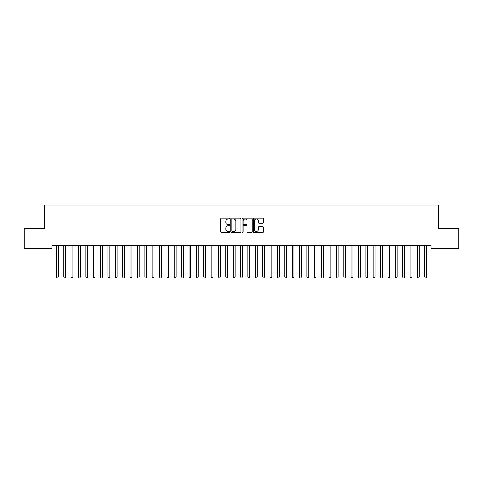 <?xml version="1.0" encoding="UTF-8"?>
<svg xmlns="http://www.w3.org/2000/svg" width="483" height="483" viewBox="0 0 483 483"><rect width="100%" height="100%" fill="white"/><g stroke="black" fill="none" stroke-linecap="round" stroke-linejoin="round"><path stroke-width="0.72" d="M229.715 218.558A0.507 0.507 0 0 0 229.208 218.05L221.522 218.05A0.725 0.725 0 0 0 220.797 218.775L220.797 231.792A0.725 0.725 0 0 0 221.522 232.516L229.208 232.516A0.507 0.507 0 0 0 229.715 232.009A0.507 0.507 0 0 0 229.208 231.502L228.211 231.502A2.312 2.312 0 0 1 225.899 229.19L225.899 228.103A2.312 2.312 0 0 1 228.211 225.79L229.208 225.79A0.507 0.507 0 0 0 229.715 225.283A0.507 0.507 0 0 0 229.208 224.776L228.211 224.776A2.312 2.312 0 0 1 225.899 222.464L225.899 221.377A2.312 2.312 0 0 1 228.211 219.065L229.208 219.065A0.507 0.507 0 0 0 229.715 218.558M262.637 223.152A0.725 0.725 0 0 0 263.356 222.428L263.356 218.775A0.725 0.725 0 0 0 262.637 218.05L254.1 218.05A0.725 0.725 0 0 0 253.376 218.775L253.376 231.792A0.725 0.725 0 0 0 254.1 232.516L262.637 232.516A0.725 0.725 0 0 0 263.356 231.792L263.356 227.378A0.725 0.725 0 0 0 262.637 226.66L258.985 226.66A0.725 0.725 0 0 0 258.26 227.378L258.26 229.57A1.932 1.932 0 0 1 256.328 231.502A1.932 1.932 0 0 1 254.39 229.57L254.39 220.997A1.932 1.932 0 0 1 256.328 219.065A1.932 1.932 0 0 1 258.26 220.997L258.26 222.428A0.725 0.725 0 0 0 258.985 223.152L262.637 223.152M431.071 245.545L51.929 245.545L51.929 248.491L24.15 248.491L24.15 228.598L44.557 228.598L44.557 205.021L438.443 205.021L438.443 228.598L458.85 228.598L458.85 248.491L431.071 248.491L431.071 245.545M240.866 218.775A0.725 0.725 0 0 0 240.142 218.05L231.611 218.05A0.725 0.725 0 0 0 230.886 218.775L230.886 231.792A0.725 0.725 0 0 0 231.611 232.516L240.142 232.516A0.725 0.725 0 0 0 240.866 231.792L240.866 218.775M242.858 218.05L251.389 218.05A0.725 0.725 0 0 1 252.114 218.775L252.114 231.792A0.725 0.725 0 0 1 251.389 232.516L247.737 232.516A0.725 0.725 0 0 1 247.012 231.792L247.012 226.515A0.725 0.725 0 0 0 246.294 225.79L243.867 225.79A0.725 0.725 0 0 0 243.148 226.515L243.148 232.009A0.507 0.507 0 0 1 242.641 232.516A0.507 0.507 0 0 1 242.134 232.009L242.134 218.775A0.725 0.725 0 0 1 242.858 218.05M232.408 219.065A0.507 0.507 0 0 0 231.9 219.572L231.9 230.995A0.507 0.507 0 0 0 232.408 231.502L233.452 231.502A2.312 2.312 0 0 0 235.77 229.19L235.77 221.377A2.312 2.312 0 0 0 233.452 219.065L232.408 219.065M247.012 221.033A1.932 1.932 0 0 0 245.08 219.101A1.932 1.932 0 0 0 243.148 221.033L243.148 224.052A0.725 0.725 0 0 0 243.867 224.776L246.294 224.776A0.725 0.725 0 0 0 247.012 224.052L247.012 221.033M56.33 245.654A0.737 0.737 -179.6 0 1 56.384 245.925A0.737 0.737 179.6 0 0 56.33 245.654L56.288 245.545M58.322 245.545L58.28 245.654A0.737 0.737 179.6 0 0 58.226 245.925L58.226 277.019L56.384 277.019L56.384 245.925M58.226 277.019L57.676 277.979L56.94 277.979L56.384 277.019M63.696 245.654A0.737 0.737 -179.6 0 1 63.75 245.925A0.737 0.737 179.6 0 0 63.696 245.654L63.653 245.545M71.067 245.654A0.737 0.737 -179.6 0 1 71.122 245.925A0.737 0.737 179.6 0 0 71.067 245.654L71.025 245.545M65.688 245.545L65.646 245.654A0.737 0.737 179.6 0 0 65.591 245.925L65.591 277.019L63.75 277.019L63.75 245.925M65.591 277.019L65.042 277.979L64.305 277.979L63.75 277.019M73.06 245.545L73.018 245.654A0.737 0.737 179.6 0 0 72.963 245.925L72.963 277.019L71.122 277.019L71.122 245.925M72.963 277.019L72.408 277.979L71.671 277.979L71.122 277.019M78.433 245.654A0.737 0.737 -179.6 0 1 78.487 245.925A0.737 0.737 179.6 0 0 78.433 245.654L78.391 245.545M85.805 245.654A0.737 0.737 -179.6 0 1 85.853 245.925A0.737 0.737 179.6 0 0 85.805 245.654L85.757 245.545M80.426 245.545L80.383 245.654A0.737 0.737 179.6 0 0 80.329 245.925L80.329 277.019L78.487 277.019L78.487 245.925M80.329 277.019L79.78 277.979L79.043 277.979L78.487 277.019M87.791 245.545L87.749 245.654A0.737 0.737 179.6 0 0 87.695 245.925L87.695 277.019L85.853 277.019L85.853 245.925M87.695 277.019L87.145 277.979L86.409 277.979L85.853 277.019M93.171 245.654A0.737 0.737 -179.6 0 1 93.225 245.925A0.737 0.737 179.6 0 0 93.171 245.654L93.128 245.545M95.163 245.545L95.121 245.654A0.737 0.737 179.6 0 0 95.066 245.925L95.066 277.019L93.225 277.019L93.225 245.925M95.066 277.019L94.511 277.979L93.774 277.979L93.225 277.019M100.536 245.654A0.737 0.737 -179.6 0 1 100.591 245.925A0.737 0.737 179.6 0 0 100.536 245.654L100.494 245.545M102.529 245.545L102.487 245.654A0.737 0.737 179.6 0 0 102.432 245.925L102.432 277.019L100.591 277.019L100.591 245.925M102.432 277.019L101.883 277.979L101.146 277.979L100.591 277.019M107.908 245.654A0.737 0.737 -179.6 0 1 107.957 245.925A0.737 0.737 179.6 0 0 107.908 245.654L107.86 245.545M109.895 245.545L109.852 245.654A0.737 0.737 179.6 0 0 109.798 245.925L109.798 277.019L107.957 277.019L107.957 245.925M109.798 277.019L109.249 277.979L108.512 277.979L107.957 277.019M115.274 245.654A0.737 0.737 -179.6 0 1 115.328 245.925A0.737 0.737 179.6 0 0 115.274 245.654L115.232 245.545M117.266 245.545L117.224 245.654A0.737 0.737 179.6 0 0 117.17 245.925L117.17 277.019L115.328 277.019L115.328 245.925M117.17 277.019L116.614 277.979L115.878 277.979L115.328 277.019M122.64 245.654A0.737 0.737 -179.6 0 1 122.694 245.925A0.737 0.737 179.6 0 0 122.64 245.654L122.597 245.545M124.632 245.545L124.59 245.654A0.737 0.737 179.6 0 0 124.536 245.925L124.536 277.019L122.694 277.019L122.694 245.925M124.536 277.019L123.986 277.979L123.25 277.979L122.694 277.019M130.012 245.654A0.737 0.737 -179.6 0 1 130.06 245.925A0.737 0.737 179.6 0 0 130.012 245.654L129.963 245.545M131.998 245.545L131.956 245.654A0.737 0.737 179.6 0 0 131.901 245.925L131.901 277.019L130.06 277.019L130.06 245.925M131.901 277.019L131.352 277.979L130.615 277.979L130.06 277.019M137.377 245.654A0.737 0.737 -179.6 0 1 137.432 245.925A0.737 0.737 179.6 0 0 137.377 245.654L137.335 245.545M139.37 245.545L139.327 245.654A0.737 0.737 179.6 0 0 139.273 245.925L139.273 277.019L137.432 277.019L137.432 245.925M139.273 277.019L138.718 277.979L137.981 277.979L137.432 277.019M144.743 245.654A0.737 0.737 -179.6 0 1 144.797 245.925A0.737 0.737 179.6 0 0 144.743 245.654L144.701 245.545M146.735 245.545L146.693 245.654A0.737 0.737 179.6 0 0 146.639 245.925L146.639 277.019L144.797 277.019L144.797 245.925M146.639 277.019L146.089 277.979L145.353 277.979L144.797 277.019M152.115 245.654A0.737 0.737 -179.6 0 1 152.163 245.925A0.737 0.737 179.6 0 0 152.115 245.654L152.067 245.545M154.107 245.545L154.059 245.654A0.737 0.737 179.6 0 0 154.005 245.925L154.005 277.019L152.163 277.019L152.163 245.925M154.005 277.019L153.455 277.979L152.719 277.979L152.163 277.019M159.481 245.654A0.737 0.737 -179.6 0 1 159.535 245.925A0.737 0.737 179.6 0 0 159.481 245.654L159.438 245.545M161.473 245.545L161.431 245.654A0.737 0.737 179.6 0 0 161.376 245.925L161.376 277.019L159.535 277.019L159.535 245.925M161.376 277.019L160.821 277.979L160.084 277.979L159.535 277.019M166.846 245.654A0.737 0.737 -179.6 0 1 166.901 245.925A0.737 0.737 179.6 0 0 166.846 245.654L166.804 245.545M168.839 245.545L168.796 245.654A0.737 0.737 179.6 0 0 168.742 245.925L168.742 277.019L166.901 277.019L166.901 245.925M168.742 277.019L168.193 277.979L167.456 277.979L166.901 277.019M174.218 245.654A0.737 0.737 -179.6 0 1 174.266 245.925A0.737 0.737 179.6 0 0 174.218 245.654L174.17 245.545M176.21 245.545L176.162 245.654A0.737 0.737 179.6 0 0 176.108 245.925L176.108 277.019L174.266 277.019L174.266 245.925M176.108 277.019L175.558 277.979L174.822 277.979L174.266 277.019M181.584 245.654A0.737 0.737 -179.6 0 1 181.638 245.925A0.737 0.737 179.6 0 0 181.584 245.654L181.542 245.545M183.576 245.545L183.534 245.654A0.737 0.737 179.6 0 0 183.48 245.925L183.48 277.019L181.638 277.019L181.638 245.925M183.48 277.019L182.924 277.979L182.188 277.979L181.638 277.019M188.95 245.654A0.737 0.737 -179.6 0 1 189.004 245.925A0.737 0.737 179.6 0 0 188.95 245.654L188.907 245.545M190.942 245.545L190.9 245.654A0.737 0.737 179.6 0 0 190.845 245.925L190.845 277.019L189.004 277.019L189.004 245.925M190.845 277.019L190.296 277.979L189.559 277.979L189.004 277.019M196.321 245.654A0.737 0.737 -179.6 0 1 196.37 245.925A0.737 0.737 179.6 0 0 196.321 245.654L196.273 245.545M198.314 245.545L198.265 245.654A0.737 0.737 179.6 0 0 198.217 245.925L198.217 277.019L196.37 277.019L196.37 245.925M198.217 277.019L197.662 277.979L196.925 277.979L196.37 277.019M203.687 245.654A0.737 0.737 -179.6 0 1 203.741 245.925A0.737 0.737 179.6 0 0 203.687 245.654L203.645 245.545M205.68 245.545L205.637 245.654A0.737 0.737 179.6 0 0 205.583 245.925L205.583 277.019L203.741 277.019L203.741 245.925M205.583 277.019L205.027 277.979L204.291 277.979L203.741 277.019M211.053 245.654A0.737 0.737 -179.6 0 1 211.107 245.925A0.737 0.737 179.6 0 0 211.053 245.654L211.011 245.545M213.045 245.545L213.003 245.654A0.737 0.737 179.6 0 0 212.949 245.925L212.949 277.019L211.107 277.019L211.107 245.925M212.949 277.019L212.399 277.979L211.663 277.979L211.107 277.019M218.425 245.654A0.737 0.737 -179.6 0 1 218.473 245.925A0.737 0.737 179.6 0 0 218.425 245.654L218.376 245.545M220.417 245.545L220.369 245.654A0.737 0.737 179.6 0 0 220.32 245.925L220.32 277.019L218.473 277.019L218.473 245.925M220.32 277.019L219.765 277.979L219.028 277.979L218.473 277.019M225.79 245.654A0.737 0.737 -179.6 0 1 225.845 245.925A0.737 0.737 179.6 0 0 225.79 245.654L225.748 245.545M227.783 245.545L227.741 245.654A0.737 0.737 179.6 0 0 227.686 245.925L227.686 277.019L225.845 277.019L225.845 245.925M227.686 277.019L227.131 277.979L226.394 277.979L225.845 277.019M233.156 245.654A0.737 0.737 -179.6 0 1 233.211 245.925A0.737 0.737 179.6 0 0 233.156 245.654L233.114 245.545M235.149 245.545L235.106 245.654A0.737 0.737 179.6 0 0 235.052 245.925L235.052 277.019L233.211 277.019L233.211 245.925M235.052 277.019L234.503 277.979L233.766 277.979L233.211 277.019M240.528 245.654A0.737 0.737 -179.6 0 1 240.576 245.925A0.737 0.737 179.6 0 0 240.528 245.654L240.48 245.545M242.52 245.545L242.472 245.654A0.737 0.737 179.6 0 0 242.424 245.925L242.424 277.019L240.576 277.019L240.576 245.925M242.424 277.019L241.868 277.979L241.132 277.979L240.576 277.019M247.894 245.654A0.737 0.737 -179.6 0 1 247.948 245.925A0.737 0.737 179.6 0 0 247.894 245.654L247.851 245.545M249.886 245.545L249.844 245.654A0.737 0.737 179.6 0 0 249.789 245.925L249.789 277.019L247.948 277.019L247.948 245.925M249.789 277.019L249.234 277.979L248.497 277.979L247.948 277.019M255.259 245.654A0.737 0.737 -179.6 0 1 255.314 245.925A0.737 0.737 179.6 0 0 255.259 245.654L255.217 245.545M257.252 245.545L257.21 245.654A0.737 0.737 179.6 0 0 257.155 245.925L257.155 277.019L255.314 277.019L255.314 245.925M257.155 277.019L256.606 277.979L255.869 277.979L255.314 277.019M262.631 245.654A0.737 0.737 -179.6 0 1 262.68 245.925A0.737 0.737 179.6 0 0 262.631 245.654L262.583 245.545M264.624 245.545L264.575 245.654A0.737 0.737 179.6 0 0 264.527 245.925L264.527 277.019L262.68 277.019L262.68 245.925M264.527 277.019L263.972 277.979L263.235 277.979L262.68 277.019M269.997 245.654A0.737 0.737 -179.6 0 1 270.051 245.925A0.737 0.737 179.6 0 0 269.997 245.654L269.955 245.545M271.989 245.545L271.947 245.654A0.737 0.737 179.6 0 0 271.893 245.925L271.893 277.019L270.051 277.019L270.051 245.925M271.893 277.019L271.337 277.979L270.601 277.979L270.051 277.019M277.363 245.654A0.737 0.737 -179.6 0 1 277.417 245.925A0.737 0.737 179.6 0 0 277.363 245.654L277.32 245.545M279.355 245.545L279.313 245.654A0.737 0.737 179.6 0 0 279.259 245.925L279.259 277.019L277.417 277.019L277.417 245.925M279.259 277.019L278.709 277.979L277.973 277.979L277.417 277.019M284.735 245.654A0.737 0.737 -179.6 0 1 284.783 245.925A0.737 0.737 179.6 0 0 284.735 245.654L284.686 245.545M286.727 245.545L286.679 245.654A0.737 0.737 179.6 0 0 286.63 245.925L286.63 277.019L284.783 277.019L284.783 245.925M286.63 277.019L286.075 277.979L285.338 277.979L284.783 277.019M292.1 245.654A0.737 0.737 -179.6 0 1 292.155 245.925A0.737 0.737 179.6 0 0 292.1 245.654L292.058 245.545M294.093 245.545L294.05 245.654A0.737 0.737 179.6 0 0 293.996 245.925L293.996 277.019L292.155 277.019L292.155 245.925M293.996 277.019L293.441 277.979L292.704 277.979L292.155 277.019M299.466 245.654A0.737 0.737 -179.6 0 1 299.52 245.925A0.737 0.737 179.6 0 0 299.466 245.654L299.424 245.545M301.458 245.545L301.416 245.654A0.737 0.737 179.6 0 0 301.362 245.925L301.362 277.019L299.52 277.019L299.52 245.925M301.362 277.019L300.812 277.979L300.076 277.979L299.52 277.019M306.838 245.654A0.737 0.737 -179.6 0 1 306.892 245.925A0.737 0.737 179.6 0 0 306.838 245.654L306.79 245.545M308.83 245.545L308.782 245.654A0.737 0.737 179.6 0 0 308.734 245.925L308.734 277.019L306.892 277.019L306.892 245.925M308.734 277.019L308.178 277.979L307.442 277.979L306.892 277.019M314.204 245.654A0.737 0.737 -179.6 0 1 314.258 245.925A0.737 0.737 179.6 0 0 314.204 245.654L314.161 245.545M316.196 245.545L316.154 245.654A0.737 0.737 179.6 0 0 316.099 245.925L316.099 277.019L314.258 277.019L314.258 245.925M316.099 277.019L315.544 277.979L314.807 277.979L314.258 277.019M321.569 245.654A0.737 0.737 -179.6 0 1 321.624 245.925A0.737 0.737 179.6 0 0 321.569 245.654L321.527 245.545M323.562 245.545L323.519 245.654A0.737 0.737 179.6 0 0 323.465 245.925L323.465 277.019L321.624 277.019L321.624 245.925M323.465 277.019L322.916 277.979L322.179 277.979L321.624 277.019M328.941 245.654A0.737 0.737 -179.6 0 1 328.995 245.925A0.737 0.737 179.6 0 0 328.941 245.654L328.893 245.545M330.933 245.545L330.885 245.654A0.737 0.737 179.6 0 0 330.837 245.925L330.837 277.019L328.995 277.019L328.995 245.925M330.837 277.019L330.281 277.979L329.545 277.979L328.995 277.019M336.307 245.654A0.737 0.737 -179.6 0 1 336.361 245.925A0.737 0.737 179.6 0 0 336.307 245.654L336.265 245.545M338.299 245.545L338.257 245.654A0.737 0.737 179.6 0 0 338.203 245.925L338.203 277.019L336.361 277.019L336.361 245.925M338.203 277.019L337.647 277.979L336.911 277.979L336.361 277.019M343.673 245.654A0.737 0.737 -179.6 0 1 343.727 245.925A0.737 0.737 179.6 0 0 343.673 245.654L343.63 245.545M345.665 245.545L345.623 245.654A0.737 0.737 179.6 0 0 345.568 245.925L345.568 277.019L343.727 277.019L343.727 245.925M345.568 277.019L345.019 277.979L344.282 277.979L343.727 277.019M351.044 245.654A0.737 0.737 -179.6 0 1 351.099 245.925A0.737 0.737 179.6 0 0 351.044 245.654L351.002 245.545M353.037 245.545L352.988 245.654A0.737 0.737 179.6 0 0 352.94 245.925L352.94 277.019L351.099 277.019L351.099 245.925M352.94 277.019L352.385 277.979L351.648 277.979L351.099 277.019M358.41 245.654A0.737 0.737 -179.6 0 1 358.464 245.925A0.737 0.737 179.6 0 0 358.41 245.654L358.368 245.545M360.403 245.545L360.36 245.654A0.737 0.737 179.6 0 0 360.306 245.925L360.306 277.019L358.464 277.019L358.464 245.925M360.306 277.019L359.75 277.979L359.014 277.979L358.464 277.019M365.776 245.654A0.737 0.737 -179.6 0 1 365.83 245.925A0.737 0.737 179.6 0 0 365.776 245.654L365.734 245.545M367.768 245.545L367.726 245.654A0.737 0.737 179.6 0 0 367.672 245.925L367.672 277.019L365.83 277.019L365.83 245.925M367.672 277.019L367.122 277.979L366.386 277.979L365.83 277.019M373.148 245.654A0.737 0.737 -179.6 0 1 373.202 245.925A0.737 0.737 179.6 0 0 373.148 245.654L373.105 245.545M375.14 245.545L375.092 245.654A0.737 0.737 179.6 0 0 375.043 245.925L375.043 277.019L373.202 277.019L373.202 245.925M375.043 277.019L374.488 277.979L373.751 277.979L373.202 277.019M380.513 245.654A0.737 0.737 -179.6 0 1 380.568 245.925A0.737 0.737 179.6 0 0 380.513 245.654L380.471 245.545M382.506 245.545L382.464 245.654A0.737 0.737 179.6 0 0 382.409 245.925L382.409 277.019L380.568 277.019L380.568 245.925M382.409 277.019L381.854 277.979L381.117 277.979L380.568 277.019M387.879 245.654A0.737 0.737 -179.6 0 1 387.934 245.925A0.737 0.737 179.6 0 0 387.879 245.654L387.837 245.545M389.872 245.545L389.829 245.654A0.737 0.737 179.6 0 0 389.775 245.925L389.775 277.019L387.934 277.019L387.934 245.925M389.775 277.019L389.226 277.979L388.489 277.979L387.934 277.019M395.251 245.654A0.737 0.737 -179.6 0 1 395.305 245.925A0.737 0.737 179.6 0 0 395.251 245.654L395.209 245.545M397.243 245.545L397.195 245.654A0.737 0.737 179.6 0 0 397.147 245.925L397.147 277.019L395.305 277.019L395.305 245.925M397.147 277.019L396.591 277.979L395.855 277.979L395.305 277.019M402.617 245.654A0.737 0.737 -179.6 0 1 402.671 245.925A0.737 0.737 179.6 0 0 402.617 245.654L402.574 245.545M404.609 245.545L404.567 245.654A0.737 0.737 179.6 0 0 404.512 245.925L404.512 277.019L402.671 277.019L402.671 245.925M404.512 277.019L403.957 277.979L403.22 277.979L402.671 277.019M409.982 245.654A0.737 0.737 -179.6 0 1 410.037 245.925A0.737 0.737 179.6 0 0 409.982 245.654L409.94 245.545M411.975 245.545L411.933 245.654A0.737 0.737 179.6 0 0 411.878 245.925L411.878 277.019L410.037 277.019L410.037 245.925M411.878 277.019L411.329 277.979L410.592 277.979L410.037 277.019M417.354 245.654A0.737 0.737 -179.6 0 1 417.409 245.925A0.737 0.737 179.6 0 0 417.354 245.654L417.312 245.545M419.347 245.545L419.304 245.654A0.737 0.737 179.6 0 0 419.25 245.925L419.25 277.019L417.409 277.019L417.409 245.925M419.25 277.019L418.695 277.979L417.958 277.979L417.409 277.019M424.72 245.654A0.737 0.737 -179.6 0 1 424.774 245.925A0.737 0.737 179.6 0 0 424.72 245.654L424.678 245.545M426.712 245.545L426.67 245.654A0.737 0.737 179.6 0 0 426.616 245.925L426.616 277.019L424.774 277.019L424.774 245.925M426.616 277.019L426.06 277.979L425.324 277.979L424.774 277.019"/></g></svg>
